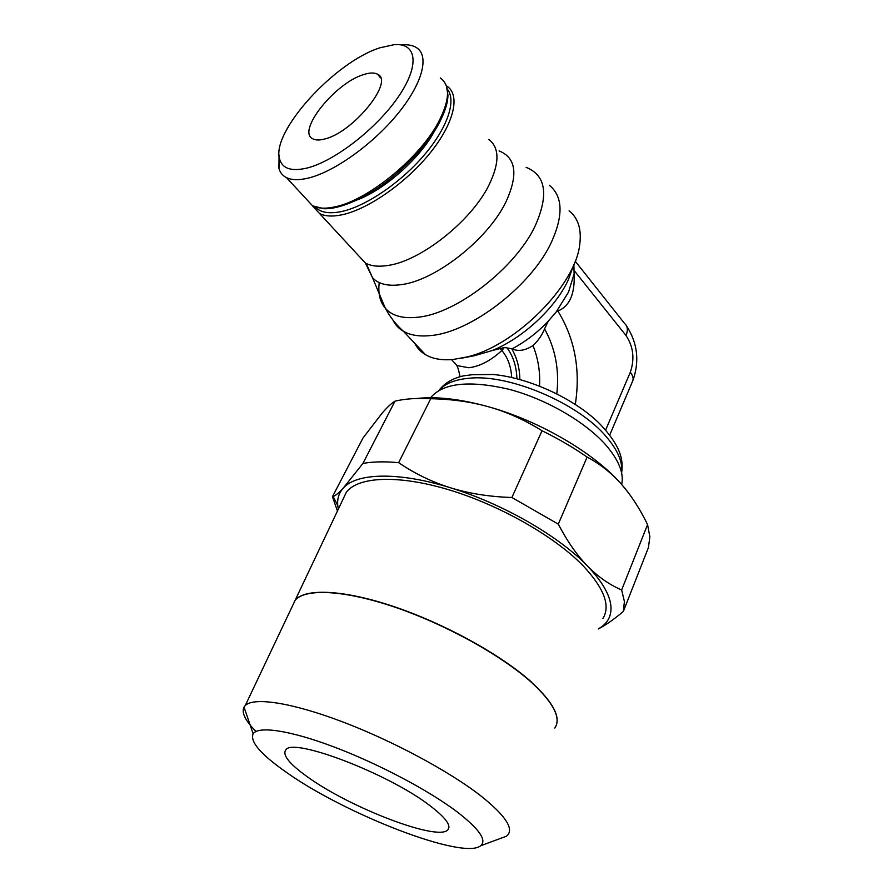 <?xml version="1.0" encoding="UTF-8"?>
<svg xmlns="http://www.w3.org/2000/svg" width="893" height="893" viewBox="0 0 893 893"><rect width="100%" height="100%" fill="white"/><g stroke="black" fill="none" stroke-linecap="round" stroke-linejoin="round"><path stroke-width="1.34" d="M438.954 390.42C444.58 383.097 452.74 378.252 463.422 375.875L472.386 374.692L493.237 374.491C528.812 377.784 573.518 398.256 598.89 422.925C623.939 448.811 622.812 463.043 621.628 473.056M256.045 731.434C245.307 720.763 241.311 712.647 244.035 707.1L245.285 705.503C253.668 697.02 290.861 702.345 341.427 721.421C391.927 740.453 449.324 771.239 480.981 795.987C504.422 814.729 513.419 827.655 507.983 834.765L506.443 836.216L499.042 838.951M554.81 728.052C561.44 718.173 553.638 702.925 531.413 682.319C501.33 655.228 444.993 624.107 394.36 606.983C343.66 589.827 305.149 588.275 295.148 600.286L292.268 606.358M457.116 811.849C479.295 829.039 487.143 840.335 480.668 845.749C463.3 860.35 344.631 813.936 286.173 772.188C260.789 754.395 249.772 741.603 253.132 733.789C258.211 725.808 289.466 730.173 333.513 746.76C377.493 763.303 428.629 790.294 457.116 811.849M531.458 682.219C552.131 701.273 560.324 715.829 556.038 725.875M342.733 499.857L346.35 492.233C357.981 476.695 397.787 474.451 448.61 489.71C499.366 504.902 554.609 536.347 583.118 565.794C604.126 588.253 610.723 605.811 602.909 618.469M621.651 589.983L647.559 524.604L649.87 536.838L648.418 547.576L623.336 611.459L624.408 601.514L621.651 589.983C609.205 584.614 597.797 576.621 587.427 566.006C601.96 581.22 609.796 594.559 610.912 606.012C611.683 616.192 607.497 623.816 598.355 628.862M394.996 401.158L398.077 400.488C407.442 398.613 418.315 398.032 430.705 398.724L398.635 462.674C384.76 461.368 372.85 461.625 362.915 463.445L394.996 401.158C391.547 403.189 387.216 407.253 381.981 413.325L362.915 438.128L332.453 496.709L337.454 511.019M598.321 628.929C605.409 625.357 613.748 619.53 623.336 611.459M430.549 397.742C443.084 382.918 469.193 380.094 508.865 389.248C546.192 399.037 585.83 422.043 606.224 445.484C618.916 460.397 624.062 473.402 621.684 484.508M312.215 205.613L319.56 213.527C325.074 216.363 332.609 216.776 342.175 214.755C368.061 209.286 406.069 182.909 430.158 152.926C454.37 122.933 460.565 94.881 446.846 86.108L446.366 85.806M315.318 207.087C320.509 212.612 329.316 214.086 341.729 211.496C365.661 206.328 400.231 183.054 423.818 155.549C447.471 128.034 456.636 100.596 447.382 89.2M279.051 155.069L278.917 168.286C280.067 172.572 282.601 175.687 286.486 177.629C291.821 180.219 299.233 180.33 308.755 177.975C334.484 171.623 372.939 144.219 397.753 113.813C422.679 83.395 429.689 55.623 416.406 47.586C412.789 45.353 408.068 44.438 402.23 44.84M380.083 47.753C334.395 61.997 270.512 132.488 279.699 159.356C282.523 168.822 291.743 171.69 307.371 167.962C334.529 161.142 376.478 128.715 398.144 97.103C420.078 65.435 416.942 42.752 394.282 44.65L380.083 47.753M573.886 264.361L574.11 273.894C575.047 293.897 569.622 306.277 557.857 311.021L556.25 311.858L548.179 321.279L544.563 328.892C541.995 335.221 538.133 340.78 532.965 345.58C525.173 350.603 518.219 351.686 512.113 348.817L504.4 347.489L492.054 350.592C522.572 338.48 555.524 307.962 568.383 279.71L573.808 264.551M414.787 343.336C417.187 348.069 420.748 351.842 425.448 354.655C432.603 358.874 441.845 360.482 453.186 359.477L467.028 356.943C515.373 345.859 575.84 285.325 579.78 244.079C581.644 229.021 578.084 217.959 569.087 210.871M324.929 138.928C319.783 140.346 315.821 140.346 313.019 138.917C295.94 131.807 335.176 82.658 363.897 74.499C369.892 72.59 374.468 72.512 377.605 74.264C394.561 81.174 353.248 132.331 324.929 138.928M308.018 777.256C289.477 764.084 282.088 754.953 285.838 749.852C292.457 737.149 388.109 773.36 429.723 805.497C445.25 817.296 451.345 825.344 448.007 829.642C439.077 842.01 350.569 808.042 308.018 777.256M609.729 435.025L632.389 381.691C633.829 379.023 633.137 375.886 630.302 372.281C634.845 358.93 633.416 346.685 626.015 335.545C628.17 330.22 627.723 326.224 624.654 323.579L575.192 261.158M462.485 358.026L474.507 355.693L492.054 350.592M357.434 199.853C384.794 189.461 420.101 158.173 434.232 131.505M338.335 509.155L337.766 505.55C337.096 498.729 338.938 492.903 343.292 488.08C356.441 472.91 398.457 471.504 450.597 487.824C502.435 503.607 558.906 536.09 587.427 566.006C577.079 555.379 567.368 541.426 558.281 524.146L511.89 497.501C489.442 496.765 469.015 493.539 450.597 487.824C432.167 482.075 414.854 473.692 398.635 462.674M511.89 497.501L542.04 430.75C558.281 438.709 573.306 447.482 587.114 457.082L558.281 524.146M587.114 457.082C600.163 464.059 611.538 473.033 621.249 484.017C630.447 494.421 638.774 507.045 646.231 521.903L647.559 524.604M362.915 463.445L343.292 488.08C338.849 492.88 335.467 495.682 333.145 496.497L332.453 496.709M430.705 398.724C451.657 399.093 471.147 401.828 489.152 406.951C507.146 412.064 524.783 420 542.04 430.75M627.69 491.82L621.249 484.017C594.358 453.131 539.93 421.128 489.152 406.951C460.877 399.071 436.699 396.258 416.607 398.501M292.368 606.157L295.248 600.096C305.25 588.085 343.749 589.614 394.46 606.782C445.094 623.894 501.419 655.004 531.502 682.107M452.483 360.66L457.037 365.561L468.725 367.749C479.708 366.465 490.748 360.716 501.844 350.502L499.834 348.248M439.233 390.252C445.094 383.521 455.039 379.514 469.048 378.241C509.066 373.799 578.586 403.256 606.492 436.967C617.956 450.485 622.99 462.474 621.595 472.933M392.853 319.917C395.152 324.717 398.68 328.501 403.413 331.27C410.467 335.333 419.654 336.75 430.995 335.522C470.656 332.341 531.469 285.838 551.494 242.07C563.561 215.235 562.824 196.293 549.307 185.231M379.246 282.59C377.906 293.317 379.938 301.879 385.352 308.286C392.15 315.966 403.145 318.924 418.326 317.171C456.524 313.51 515.384 268.168 535.164 225.94C548.938 194.886 545.936 175.363 526.144 167.348M367.179 265.645L372.47 277.656C378.453 284.186 388.154 286.508 401.582 284.588C435.382 280.413 487.522 239.715 505.695 202.41C518.431 174.939 516.232 157.771 499.075 150.917M357.524 254.538L365.382 263.022C371.108 266.192 378.777 266.974 388.388 265.388C420.715 260.845 470.857 221.408 488.683 185.655C499.656 163.252 499.7 147.847 488.817 139.464M305.272 197.922L312.55 205.792C318.02 208.571 325.521 208.917 335.076 206.83C367.135 200.59 418.65 159.054 437.972 123.044C449.871 100.496 450.641 85.46 440.271 77.937M556.25 311.858L568.495 292.167L574.11 273.894M512.113 348.817C525.296 341.874 537.307 332.698 548.179 321.279M511.678 377.471C511.097 366.554 507.827 357.568 501.844 350.502L504.4 347.489M516.891 378.721C516.545 366.487 513.196 356.106 506.844 347.567M519.849 379.503C519.67 367.994 516.958 357.713 511.689 348.672M539.551 386.077C540.31 371.812 538.122 358.305 532.965 345.58M626.015 335.534L573.987 270.322M605.644 430.013L630.302 372.281M575.315 404.395C580.64 369.735 574.824 338.603 557.857 311.021M556.808 393.802C559.453 370.003 555.368 348.359 544.563 328.892M451.523 359.611L457.037 365.561C457.205 367.559 457.718 365.226 460.074 376.746M480.668 845.749L506.443 836.216M319.56 213.527L365.382 263.022L372.47 277.656L385.352 308.286C390.007 316.993 396.023 324.661 403.413 331.27L425.448 354.655M438.396 124.562C444.803 112.496 447.985 102.662 447.929 95.082L446.433 85.985M438.251 124.808C423.829 150.716 393.244 180.33 364.757 196.047C347.924 204.832 334.362 209.062 324.059 208.739L312.55 205.792L286.486 177.629M279.699 159.356L278.917 168.286M448.922 827.487L448.007 829.642M380.585 77.892L377.605 74.264M626.618 326.057C637.557 343.079 639.667 361.185 632.936 380.385M474.507 355.693L467.028 356.943M337.766 505.55L333.145 496.497M295.237 600.085L346.35 492.233M253.132 733.789L244.035 707.1M245.285 705.503L295.148 600.286"/></g></svg>
